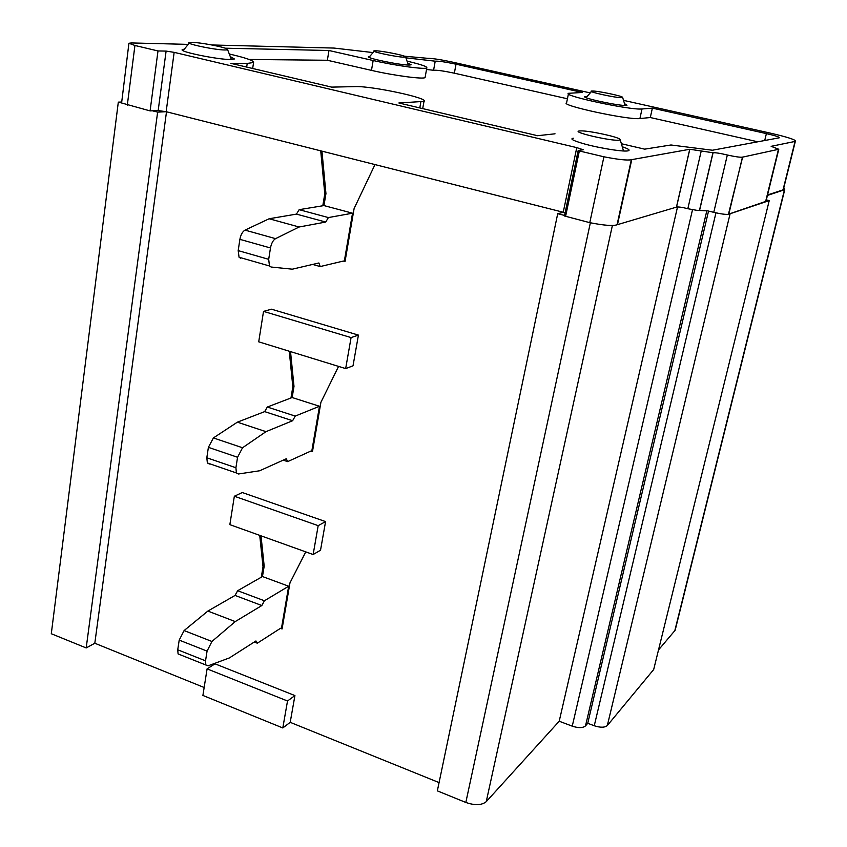 <?xml version="1.0" encoding="UTF-8"?>
<svg xmlns="http://www.w3.org/2000/svg" width="847" height="847" viewBox="0 0 847 847"><rect width="100%" height="100%" fill="white"/><g stroke="black" fill="none" stroke-linecap="round" stroke-linejoin="round"><path stroke-width="1.27" d="M262.464 576.542L261.3 577.209L263.025 566.802L264.19 566.145L262.464 576.542L288.668 586.219L264.412 600.767L261.839 605.531L235.244 621.582L211.941 641.475L207.07 651.11L205.535 660.84L205.832 664.98L208.097 665.827L229.357 657.939L255.942 640.957L257.329 643.191L254.28 642.015M305.756 551.873L289.97 582.863L282.072 628.961L280.442 628.347L282.263 627.871M261.014 535.823L264.19 566.145M281.585 627.606L288.668 586.219M612.392 225.482L486.242 801.675C481.731 805.328 474.934 805.592 465.829 802.458L437.348 790.865L557.707 213.698L563.435 212.301L565.118 212.766M439.074 782.596L290.203 722.332L282.803 727.954L202.899 695.44L207.091 668.876L287.514 700.998L294.925 695.578L290.203 722.332M204.148 687.499L94.811 643.244L86.193 647.934L51.296 633.736L118.315 102.138L121.481 102.042M658.521 649.935L675.154 630.263L675.906 627.204M766.323 199.903L769.235 200.601L653.683 669.532L607.331 725.519C604.769 727.668 600.407 727.753 594.255 725.752L587.733 723.306L585.489 725.921C582.831 728.081 578.416 728.166 572.244 726.154L559.211 721.231L486.242 801.675M564.557 215.434L557.707 213.698M325.576 521.593L320.526 550.232L313.136 554.52L318.186 525.648L325.576 521.593L242.295 492.531L234.344 496.236L318.186 525.648M259.722 535.368L263.025 566.802M345.121 261.014L343.247 261.077L345.025 261.575L354.11 208.542L374.988 164.583M322.802 205.768L324.782 193.794L325.947 193.614L323.967 205.577L299.15 209.675L328.392 217.573L325.724 222.052L299.129 226.996L275.561 238.653C273.083 240.199 271.389 243.311 270.479 247.97L268.69 259.32L269.473 265.969L271.082 267.017L292.3 269.187L318.906 262.972L320.208 266.561L312.681 264.433M320.727 150.851L324.782 193.794M166.499 111.804L94.811 643.244M207.091 668.876L215.022 663.836L294.925 695.578M358.429 335.105L353.019 365.84L345.661 368.583L351.082 337.582L358.429 335.105L271.495 309.197L263.523 311.378L351.082 337.582M312.596 450.826L310.743 451.112L312.458 451.673L320.918 402.293L338.567 366.402M293.994 386.38L292.151 397.529L290.976 397.974L292.829 386.814L293.994 386.38L290.521 351.621M289.272 351.23L292.829 386.814M372.775 52.546L334.014 48.067L211.866 44.976M187.907 44.372L131.454 42.943L128.924 43.271L134.927 45.473L157.997 50.947L166.107 51.095L174.154 52.355L576.775 147.622L583.234 149.771L578.183 150.501L579.337 150.957L603.922 156.79C618.342 159.596 627.479 160.57 631.343 159.712L689.807 149.263L713.068 152.767C715.599 152.566 720.363 153.318 727.34 155.012C735.101 156.727 740.14 157.447 742.459 157.161L778.774 149.263L771.141 146.33L795.333 141.375C796.572 140.03 788.377 137.309 770.749 133.212L623.9 100.444M86.193 647.934L157.627 112.122L152.428 110.798L158.177 110.565L166.15 111.709L174.154 52.355M128.924 43.271L121.597 102.974L118.315 102.138M166.15 111.709L157.627 112.122M783.793 187.812L784.735 189.686L767.424 195.424M769.235 200.601L728.431 214.312L742.639 157.055M708.547 211.051L587.733 723.306M699.453 210.395L707.69 210.882L696.89 210.342L699.431 210.501L712.909 152.936M677.515 206.954L559.211 721.231M287.514 700.998L282.803 727.954M158.177 110.565L166.107 51.095M121.597 102.974L150.088 110.904L157.997 50.947M150.088 110.904L152.428 110.798M589.999 92.863L450.435 61.672C439.667 59.438 432.108 58.327 427.777 58.327L404.474 56.209M767.541 194.958L783.03 189.866L783.56 188.765M728.981 214.047L765.656 201.427L778.467 149.316M707.69 210.882L713.767 212.322L727.34 155.012M713.767 212.322C720.733 213.952 725.625 214.619 728.431 214.312M578.226 150.607L564.441 215.974L589.777 222.666C604.017 225.45 613.112 226.149 617.05 224.773L676.509 207.113C678.532 206.742 682.311 207.282 687.828 208.722L701.221 151.031M687.828 208.722L696.89 210.342M676.425 207.176L689.723 149.305M617.527 224.349L631.798 159.416M589.777 222.666L603.922 156.79M166.287 111.74L563.435 212.301M310.743 451.112L287.652 461.626L283.226 460.133M237.562 457.264L208.394 447.343L213.402 437.931L237.361 422.177L266 431.652L242.538 447.756L237.562 457.264L235.911 467.756L236.398 472.954L238.388 474.002L259.669 470.763L286.297 458.756L287.652 461.626M209.431 464.029L207.367 462.96L206.816 457.772L235.911 467.756M208.394 447.343L206.816 457.772M264.656 411.621L267.303 407.036L295.243 416.089L292.628 420.726L264.656 411.621L237.361 422.177M292.628 420.726L266 431.652M290.976 397.974L267.303 407.036M240.728 258.303L239.066 257.244L238.187 250.617L268.69 259.32M270.479 247.97L239.892 239.341L238.187 250.617M239.892 239.341C240.781 234.714 242.486 231.633 245.016 230.119L269.134 218.759L299.129 226.996M299.15 209.675L296.461 214.111L269.134 218.759M343.247 261.077L320.208 266.561M296.461 214.111L325.724 222.052M263.523 311.378L258.716 341.828L345.661 368.583M375.623 50.788C381.669 50.809 403.945 55.203 405.469 56.685L404.104 57.173C396.682 57.215 368.159 51.032 374.681 50.809L375.623 50.788M592.074 91.021L592.127 91.021C596.775 90.693 621.656 95.796 622.545 97.267L621.878 97.649C616.362 98.146 584.726 91.105 592.074 91.021M408 63.123L411.102 64.796L409.122 65.05C400.409 65.24 365.576 58.02 368.487 56.654L369.631 56.4M555.039 133.805L537.559 135.711L398.863 102.985L423.998 101.386C430.085 98.358 371.579 85.833 355.221 86.595L331.664 87.125L230.818 63.334L247.218 63.43L253.571 62.498C253.952 60.772 246.805 58.168 232.11 54.663L229.802 54.123M621.973 143.874L644.673 149.157L670.983 144.985L712.433 150.237L779.208 137.817C779.812 137.129 775.545 135.721 766.397 133.604L652.381 108.141L650.305 117.532L757.832 141.798M652.381 108.141L642.005 108.967L639.909 118.548L650.305 117.532M639.909 118.548C628.855 120.263 559.147 105.219 566.601 102.783L568.432 93.879M426.539 69.496L433.579 70.269L435.22 61.185C438.534 60.963 445.469 61.969 456.025 64.192L582.365 92.471L568.559 93.297C561.138 95.478 630.994 110.438 642.005 108.967M433.579 70.269C436.893 69.983 443.817 70.957 454.352 73.191L567.426 98.781M435.22 61.185L406.073 57.85M425.173 77.035L425.088 77.511C423.923 79.544 393.866 75.605 371.473 70.375L327.365 60.264L328.954 50.502L373.156 60.518C395.591 65.685 425.692 69.761 426.824 67.866C427.407 66.617 420.948 64.414 407.46 61.238M249.092 59.459L327.365 60.264M328.954 50.502L225.249 48.194M624.8 103.8L626.981 105.261L626.155 105.42C619.739 106.182 580.777 97.829 584.906 96.6L586.907 96.41M192.1 42.361C200.432 42.466 224.01 46.934 227.187 48.999C228.372 49.687 227.589 50.015 224.836 49.984C214.026 49.952 181.819 42.932 190.014 42.403L192.1 42.361M230.755 56.865L234.397 58.972L230.585 59.523C218.177 59.661 179.585 51.826 182.169 49.719L184 49.19M234.344 496.236L229.855 524.653L313.136 554.52M344.38 260.812L352.532 213.2L328.392 217.573M325.947 193.614L321.945 151.158M323.967 205.577L352.532 213.2M292.151 397.529L319.478 406.264L295.243 416.089M311.887 450.593L319.478 406.264M622.852 146.965C628.103 148.754 630.03 149.983 628.643 150.66L627.807 150.872C622.386 152.068 593.154 147.007 579.909 142.571C572.35 140.2 570.147 138.749 573.313 138.22M579.634 130.946L581.127 130.883C589.618 130.745 617.579 136.759 619.919 139.226L619.199 140.136C611.778 141.481 569.618 131.634 579.634 130.946M280.442 628.347L257.329 643.191M180.347 654.816L178.082 653.916L177.732 649.787L205.535 660.84M207.07 651.11L179.204 640.11L177.732 649.787M179.204 640.11L184.106 630.57L207.864 611.068L235.244 621.582M261.3 577.209L237.658 590.719L235.053 595.43L207.864 611.068M237.658 590.719L264.412 600.767M235.053 595.43L261.839 605.531M465.829 802.458L590.359 222.793M674.815 630.697L784.46 189.802M730.008 214.143L607.331 725.519M594.255 725.752L715.959 212.841M706.716 211.199L585.489 725.921M572.244 726.154L692.518 209.707M127.315 105.113L134.927 45.473M783.03 189.866L795.058 141.449M565.563 216.514L579.337 150.957M563.234 212.248L576.775 147.622M213.402 437.931L242.538 447.756M245.016 230.119L275.561 238.653M419.794 107.929L420.853 101.989M766.397 133.604L764.714 140.528M456.025 64.192L454.352 73.191M371.473 70.375L373.156 60.518M247.218 63.43L246.678 67.072M184.106 630.57L211.941 641.475M675.154 630.263L784.735 189.686M783.316 189.749L795.333 141.375M765.974 201.342L778.774 149.263M728.791 214.196L742.459 157.161M699.611 210.268L713.068 152.767M676.509 207.113L689.807 149.263M617.05 224.773L631.343 159.712M564.441 215.974L578.173 150.565M207.367 462.96L236.398 472.954M239.066 257.244L269.473 265.969M408.392 65.039L405.618 56.961M374.13 51.275L369.048 57.321M422.695 108.607L423.998 101.386M425.088 77.511L426.824 67.866M252.671 68.491L253.571 62.498M625.065 105.43L622.63 97.416M591.481 91.54L586.071 97.649M231.411 59.523L227.621 49.698M189.22 43.144L183.09 50.682M623.508 150.957L620.195 139.702M178.082 653.916L205.832 664.98"/></g></svg>
